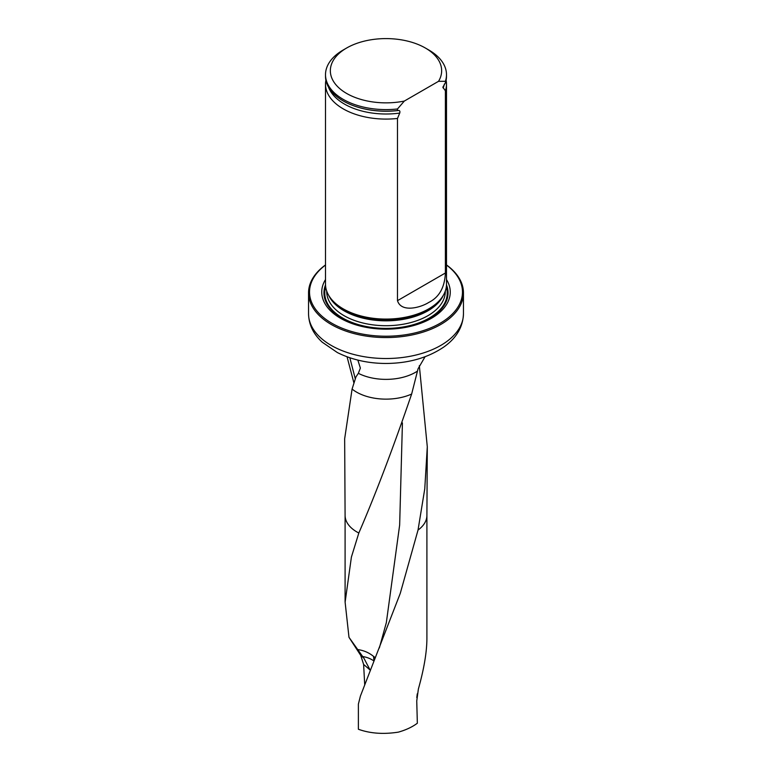 <?xml version="1.0" encoding="UTF-8"?>
<svg xmlns="http://www.w3.org/2000/svg" width="772" height="772" viewBox="0 0 772 772"><rect width="100%" height="100%" fill="white"/><g stroke="black" fill="none" stroke-linecap="round" stroke-linejoin="round"><path stroke-width="1.16" d="M426.906 515.407L426.906 638.714C426.81 652.321 423.973 669.073 418.385 688.971L416.745 700.995L417.343 723.229C412.219 727.05 405.889 730.013 398.352 732.136C383.462 734.462 370.145 733.496 358.382 729.25L358.382 704.112L360.399 696.103L400.272 593.34L418.028 530.055L424.764 488.85L427.292 446.766L419.331 365.677M370.106 670.009L363.622 664.441L360.717 655.38L363.824 658.053L370.106 670.009A11.976 5.182 -114.1 0 0 370.232 670.299M363.622 664.441L364.683 684.33M425.063 356.741L418.057 368.794L411.64 394.048C393.286 447.625 375.684 493.945 358.826 533.018L351.405 557.085L345.113 602.189L348.983 637.305L360.717 655.38M357.841 360.099L360.37 368.08L358.353 373.32L355.94 376.919L352.08 389.069L344.659 438.776L345.094 515.445A40.906 23.614 180 0 1 345.094 515.368M353.933 383.018L347.053 356.789M325.504 279.551A64.259 37.104 0 0 0 386 329.161A64.259 37.104 0 0 0 446.496 279.551M325.504 265.047A76.486 44.158 0 0 0 334.257 324.578A76.486 44.158 0 0 0 437.743 324.578A76.486 44.158 0 0 0 446.496 265.047M446.496 264.931A77.451 44.718 180 0 1 463.451 292.849A77.451 44.718 180 0 1 386 337.567A77.451 44.718 180 0 1 308.549 292.849A77.451 44.718 180 0 1 325.504 264.931M337.316 352.524L322.233 342.199C313.364 334.093 308.8 324.626 308.549 313.799A77.451 44.718 180 0 0 386 358.517A77.451 44.718 180 0 0 463.451 313.799C462.997 327 456.464 338.049 443.871 346.975C427.756 357.88 408.349 363.38 385.643 363.467C367.858 363.361 351.743 359.713 337.316 352.534M325.9 80.22A60.496 34.923 0 0 0 325.504 84.167L325.504 284.154A60.496 34.923 0 0 0 328.891 295.676A60.496 34.923 0 0 0 343.222 308.858A60.496 34.923 0 0 0 443.109 295.676A60.496 34.923 0 0 0 446.496 284.154L446.496 84.167A60.496 34.923 0 0 0 446.1 80.22M404.325 101.064A55.652 32.134 180 0 1 338.86 87.815A55.652 32.134 180 0 1 346.647 48.009A55.652 32.134 180 0 1 425.353 48.009A55.652 32.134 180 0 1 438.544 81.311L404.325 101.064L397.483 108.968A60.496 34.923 180 0 1 325.504 74.681A60.496 34.923 180 0 1 343.222 49.987L346.647 48.009M425.353 48.009L428.778 49.987A60.496 34.923 180 0 1 446.496 74.681A60.496 34.923 180 0 1 445.396 81.311L445.396 82.894L442.848 87.197L445.396 90.797L445.396 272.998C444.691 287.483 439.162 297.297 428.778 302.431C420.682 307.584 401.276 312.959 397.483 300.665L397.483 118.454L399.732 113.069C400.214 111.139 399.674 110.29 398.12 110.512L397.483 110.55A60.496 34.923 180 0 1 356.519 106.758A60.496 34.923 180 0 1 325.504 76.264L325.504 74.681M438.544 81.311L445.396 81.311M446.496 74.681L446.496 76.264A60.496 34.923 180 0 1 445.396 82.894M397.483 110.55L397.483 108.968M445.396 90.797A60.496 34.923 0 0 0 446.496 84.167M325.504 84.167A60.496 34.923 0 0 0 343.222 108.862A60.496 34.923 0 0 0 397.483 118.454M348.983 637.305L362.676 656.538A15.623 1.901 -133.1 0 0 363.824 658.053M357.716 649.58C363.689 650.381 368.968 652.649 373.552 656.403L375.356 657.715M362.676 656.538A24.202 19.918 176.3 0 1 373.841 660.938A24.202 9.853 -54.7 0 1 373.86 661.363M417.266 693.835L416.793 697.598L417.266 693.835M426.906 515.368A40.906 23.614 180 0 1 426.906 515.445A40.906 23.614 180 0 1 418.028 530.055M358.826 533.018A40.906 23.614 180 0 1 345.094 515.445M411.64 394.048A41.698 24.077 180 0 1 352.08 389.069M417.42 371.129A41.698 24.077 180 0 1 358.353 373.32M325.523 284.887A62.049 35.83 0 0 0 386 328.727A62.049 35.83 0 0 0 446.477 284.887M328.891 295.676L329.847 297.259A59.483 34.344 0 0 0 343.945 310.209A59.483 34.344 0 0 0 442.153 297.259L443.109 295.676M328.582 295.145A59.299 34.238 0 0 0 386 320.834A59.299 34.238 0 0 0 443.417 295.145M326.701 291.063L326.701 291.469A59.299 34.238 0 0 0 386 325.707A59.299 34.238 0 0 0 445.299 291.469L445.299 291.063M325.697 286.914A61.229 35.358 0 0 0 386 328.399A61.229 35.358 0 0 0 446.303 286.914A61.239 35.358 0 0 1 386 328.409A61.239 35.358 0 0 1 325.697 286.914M356.645 106.797A59.994 34.634 0 0 0 356.76 106.835A59.994 34.634 0 0 0 398.12 110.512M443.138 88.008A58.768 33.929 0 0 0 444.363 84.032M328.525 87.149A58.768 33.929 0 0 0 399.732 113.069M397.483 300.665L445.396 272.998M402.424 422.911L399.655 525.008L386.338 622.618L379.351 647.959M349.841 357.774L355.294 378.84M374.449 659.935L374.217 656.914M373.552 656.403L373.995 661.054M345.094 515.407L345.094 602.15M426.906 515.445L427.292 446.747M308.549 292.849L308.549 313.799M463.451 292.849L463.451 313.799"/></g></svg>
